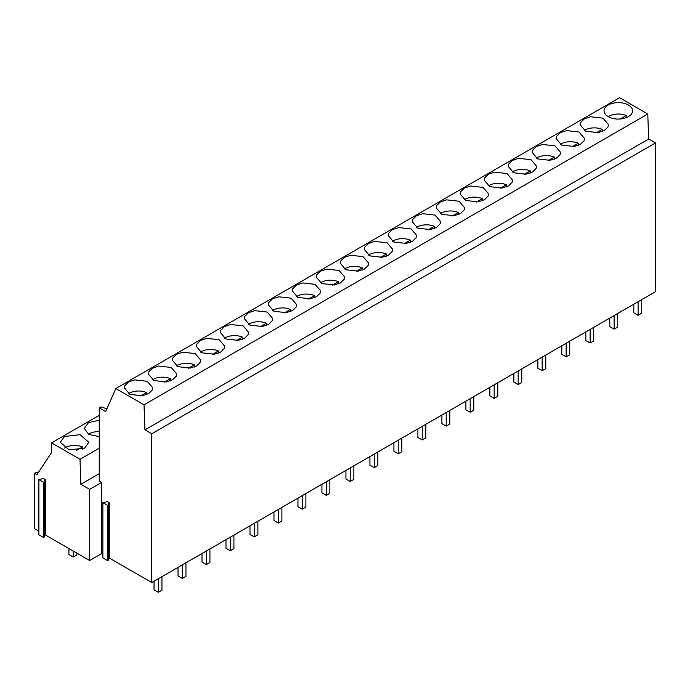 <?xml version="1.0" encoding="UTF-8"?>
<svg xmlns="http://www.w3.org/2000/svg" width="690" height="690" viewBox="0 0 690 690"><rect width="100%" height="100%" fill="white"/><g stroke="black" fill="none" stroke-linecap="round" stroke-linejoin="round"><path stroke-width="1.03" d="M99.265 415.328L51.578 442.868L80.023 459.29L99.265 448.181M64.489 436.468L60.315 442.281L69.104 449.88L84.637 448.103L88.803 442.281L80.014 434.683L64.489 436.468M99.265 420.219L88.475 422.616L84.301 428.438L88.734 434.398L99.265 436.649M655.5 142.942L655.5 291.689L151.757 582.524L151.757 433.777L655.5 142.942L648.695 139.018L647.763 113.997L619.56 97.713L115.817 388.548L144.02 404.832L647.763 113.997M109.296 502.751L108.339 503.303L108.528 560.064L107.571 560.616L102.862 557.9L102.862 502.639L107.373 501.647L109.296 502.751L109.296 558.012L151.757 582.524M109.296 558.012L108.528 558.452M45.299 479.654L44.333 480.206L44.531 481.698L43.565 482.258L38.864 479.541L43.375 478.541L45.299 479.654L45.299 534.914L89.648 560.522L101.646 553.596L102.862 554.303M45.299 534.914L44.531 535.354M44.531 481.698L44.531 536.958L43.565 537.51L38.864 534.802L38.864 479.541M51.578 442.868L51.267 453.045L36.898 474.668L34.5 473.28L34.5 528.678L38.864 531.197M628.392 116.662A14.248 8.228 0 0 0 632.566 110.84A14.248 8.228 0 0 0 623.769 103.241A14.248 8.228 0 0 0 608.244 105.027A14.248 8.228 0 0 0 604.069 110.84A14.248 8.228 0 0 0 612.867 118.439A14.248 8.228 0 0 0 628.392 116.662M80.023 459.29L80.859 484.259L99.265 473.625M34.5 473.28L36.415 472.176L37.967 473.064M80.859 484.259L89.648 489.331L101.646 482.405L99.265 481.034L99.265 407.859L100.973 406.867L106.881 408.834M144.02 404.832L144.943 429.853L648.695 139.018M144.943 429.853L151.757 433.777M224.267 348.45L224.776 346.277L219.161 339.739L206.758 338.35L200.445 340.463L196.779 344.112L196.27 346.285L201.885 352.823L214.288 354.212L220.602 352.098L224.267 348.45M200.281 362.302L200.781 360.128L195.175 353.591L182.772 352.193L176.459 354.315L172.793 357.955L172.284 360.128L177.891 366.666L190.302 368.063L196.607 365.95L200.281 362.302M488.132 196.107L488.641 193.933L483.034 187.395L470.632 186.007L464.318 188.12L460.653 191.768L460.144 193.942L465.75 200.48L478.153 201.868L484.466 199.755L488.132 196.107M512.118 182.263L512.627 180.09L507.021 173.552L494.618 172.155L488.304 174.268L484.639 177.917L484.13 180.09L489.736 186.628L502.139 188.025L508.452 185.903L512.118 182.263M436.494 227.45L440.16 223.81L440.669 221.637L435.054 215.099L422.651 213.702L416.337 215.823L412.672 219.463L412.163 221.637L417.778 228.174L430.18 229.572L436.494 227.45M460.48 213.607L464.146 209.958L464.655 207.785L459.048 201.247L446.637 199.85L440.332 201.972L436.658 205.611L436.149 207.785L441.764 214.323L454.167 215.72L460.48 213.607M566.576 130.608L560.271 132.721L556.597 136.37L556.097 138.543L561.703 145.081L574.106 146.478L580.419 144.357L584.085 140.717L584.594 138.543L578.988 132.006L566.576 130.608M590.571 116.757L584.258 118.878L580.592 122.518L580.083 124.692L585.689 131.229L598.092 132.627L604.406 130.505L608.071 126.865L608.58 124.692L602.974 118.154L590.571 116.757M536.113 168.412L536.613 166.238L531.007 159.701L518.604 158.303L512.291 160.425L508.625 164.065L508.116 166.238L513.722 172.776L526.134 174.173L532.439 172.06L536.113 168.412M560.099 154.56L560.608 152.387L554.993 145.849L542.59 144.46L536.277 146.573L532.611 150.222L532.102 152.395L537.717 158.933L550.12 160.322L556.433 158.208L560.099 154.56M292.56 310.552L296.226 306.903L296.735 304.73L291.128 298.192L278.726 296.795L272.412 298.917L268.746 302.556L268.238 304.73L273.844 311.268L286.247 312.665L292.56 310.552M316.546 296.7L320.22 293.052L320.729 290.878L315.114 284.34L302.712 282.952L296.398 285.065L292.733 288.713L292.224 290.887L297.83 297.424L310.241 298.813L316.546 296.7M238.274 340.368L244.588 338.247L248.253 334.607L248.762 332.433L243.156 325.896L230.745 324.498L224.44 326.612L220.766 330.26L220.265 332.433L225.871 338.971L238.274 340.368M262.26 326.517L268.574 324.395L272.24 320.755L272.748 318.582L267.142 312.044L254.739 310.647L248.426 312.768L244.76 316.408L244.251 318.582L249.858 325.119L262.26 326.517M392.179 251.505L392.688 249.332L387.081 242.794L374.679 241.405L368.365 243.518L364.7 247.167L364.191 249.34L369.797 255.878L382.2 257.267L388.513 255.153L392.179 251.505M416.173 237.662L416.674 235.488L411.068 228.951L398.665 227.553L392.351 229.666L388.686 233.315L388.177 235.488L393.783 242.026L406.194 243.423L412.499 241.302L416.173 237.662M340.541 282.848L344.207 279.209L344.715 277.035L339.101 270.497L326.698 269.1L320.384 271.213L316.719 274.862L316.21 277.035L321.825 283.573L334.227 284.97L340.541 282.848M364.527 269.005L368.193 265.357L368.702 263.183L363.095 256.646L350.684 255.248L344.379 257.37L340.713 261.01L340.204 263.183L345.811 269.721L358.214 271.118L364.527 269.005M166.307 381.915L172.621 379.793L176.286 376.154L176.795 373.98L171.189 367.442L158.786 366.045L152.473 368.158L148.807 371.807L148.298 373.98L153.905 380.518L166.307 381.915M134.8 379.897L128.487 382.01L124.821 385.658L124.312 387.832L129.918 394.37L142.321 395.758L148.635 393.645L152.3 390.005L152.809 387.832L147.203 381.285L134.8 379.897M99.265 407.859L105.682 411.559L115.817 388.548M89.648 489.331L89.648 560.522M101.646 553.596L101.646 482.405M43.565 537.51L43.565 482.258M107.571 560.616L107.571 505.356L102.862 502.639M108.528 504.804L107.571 505.356M620.224 118.991L626.244 115.515A13.403 7.737 0 0 0 608.847 116.282A13.403 7.737 0 0 0 608.244 116.653M626.244 117.68L626.244 115.515M596.238 132.842L602.258 129.366A13.403 7.737 0 0 0 584.853 130.134A13.403 7.737 0 0 0 584.258 130.505M602.258 131.523L602.258 129.366M572.243 146.694L578.272 143.218A13.403 7.737 0 0 0 560.866 143.986A13.403 7.737 0 0 0 560.263 144.357M578.272 145.374L578.272 143.218M548.257 160.546L554.277 157.061A13.403 7.737 0 0 0 536.88 157.829A13.403 7.737 0 0 0 536.277 158.2M554.277 159.226L554.277 157.061M524.271 174.389L530.291 170.913A13.403 7.737 0 0 0 512.894 171.681A13.403 7.737 0 0 0 512.291 172.052M530.291 173.069L530.291 170.913M500.284 188.241L506.305 184.765A13.403 7.737 0 0 0 488.9 185.532A13.403 7.737 0 0 0 488.304 185.903M506.305 186.921L506.305 184.765M476.298 202.092L482.319 198.617A13.403 7.737 0 0 0 464.913 199.384A13.403 7.737 0 0 0 464.318 199.755M482.319 200.773L482.319 198.617M452.304 215.944L458.332 212.46A13.403 7.737 0 0 0 440.927 213.227A13.403 7.737 0 0 0 440.324 213.598M458.332 214.625L458.332 212.46M428.318 229.787L434.338 226.311A13.403 7.737 0 0 0 416.941 227.079A13.403 7.737 0 0 0 416.337 227.45M434.338 228.468L434.338 226.311M404.331 243.639L410.352 240.163A13.403 7.737 0 0 0 392.955 240.931A13.403 7.737 0 0 0 392.351 241.302M410.352 242.319L410.352 240.163M380.345 257.491L386.365 254.015A13.403 7.737 0 0 0 368.96 254.774A13.403 7.737 0 0 0 368.365 255.145M386.365 256.171L386.365 254.015M356.351 271.334L362.379 267.858A13.403 7.737 0 0 0 344.974 268.626A13.403 7.737 0 0 0 344.37 268.997M362.379 270.023L362.379 267.858M332.364 285.186L338.393 281.71A13.403 7.737 0 0 0 320.988 282.477A13.403 7.737 0 0 0 320.384 282.848M338.393 283.866L338.393 281.71M308.378 299.037L314.399 295.562A13.403 7.737 0 0 0 297.002 296.329A13.403 7.737 0 0 0 296.398 296.7M314.399 297.718L314.399 295.562M284.392 312.889L290.412 309.405A13.403 7.737 0 0 0 273.016 310.172A13.403 7.737 0 0 0 272.412 310.543M290.412 311.57L290.412 309.405M260.406 326.732L266.426 323.256A13.403 7.737 0 0 0 249.021 324.024A13.403 7.737 0 0 0 248.426 324.395M266.426 325.413L266.426 323.256M236.411 340.584L242.44 337.108A13.403 7.737 0 0 0 225.035 337.876A13.403 7.737 0 0 0 224.431 338.247M242.44 339.264L242.44 337.108M212.425 354.436L218.445 350.96A13.403 7.737 0 0 0 201.049 351.728A13.403 7.737 0 0 0 200.445 352.098M218.445 353.116L218.445 350.96M188.439 368.279L194.459 364.803A13.403 7.737 0 0 0 177.063 365.571A13.403 7.737 0 0 0 176.459 365.942M194.459 366.968L194.459 364.803M99.265 431.621A13.403 7.737 0 0 0 89.07 433.881A13.403 7.737 0 0 0 88.467 434.252M164.453 382.131L170.473 378.655A13.403 7.737 0 0 0 153.077 379.422A13.403 7.737 0 0 0 152.473 379.793M170.473 380.811L170.473 378.655M76.469 450.432L82.49 446.956A13.403 7.737 0 0 0 65.084 447.724A13.403 7.737 0 0 0 64.481 448.103M82.49 449.121L82.49 446.956M140.467 395.982L146.487 392.507A13.403 7.737 0 0 0 129.082 393.274A13.403 7.737 0 0 0 128.487 393.645M146.487 394.663L146.487 392.507M641.709 299.65L641.709 313.226L638.112 315.304L638.112 301.728M638.112 315.304L633.791 312.812L633.791 304.221M617.723 313.502L617.723 327.077L614.117 329.147L614.117 315.58M614.117 329.147L609.805 326.655L609.805 318.073M593.728 327.353L593.728 340.92L590.131 342.999L590.131 329.432M590.131 342.999L585.819 340.506L585.819 331.925M569.742 341.196L569.742 354.772L566.145 356.851L566.145 343.275M566.145 356.851L561.824 354.358L561.824 345.768M545.755 355.048L545.755 368.624L542.159 370.703L542.159 357.127M542.159 370.703L537.838 368.21L537.838 359.619M521.769 368.9L521.769 382.476L518.173 384.546L518.173 370.978M518.173 384.546L513.852 382.053L513.852 373.471M497.783 382.752L497.783 396.319L494.178 398.397L494.178 384.822M494.178 398.397L489.866 395.905L489.866 387.314M473.789 396.595L473.789 410.171L470.192 412.249L470.192 398.673M470.192 412.249L465.879 409.757L465.879 401.166M449.802 410.447L449.802 424.022L446.206 426.101L446.206 412.525M446.206 426.101L441.885 423.6L441.885 415.018M425.816 424.298L425.816 437.865L422.22 439.944L422.22 426.377M422.22 439.944L417.899 437.451L417.899 428.87M401.83 438.141L401.83 451.717L398.234 453.796L398.234 440.22M398.234 453.796L393.912 451.303L393.912 442.713M377.835 451.993L377.835 465.569L374.239 467.648L374.239 454.072M374.239 467.648L369.926 465.155L369.926 456.564M353.849 465.845L353.849 479.421L350.253 481.491L350.253 467.923M350.253 481.491L345.932 478.998L345.932 470.416M329.863 479.697L329.863 493.264L326.267 495.342L326.267 481.767M326.267 495.342L321.945 492.85L321.945 484.268M305.877 493.54L305.877 507.116L302.28 509.194L302.28 495.618M302.28 509.194L297.959 506.702L297.959 498.111M281.891 507.392L281.891 520.967L278.286 523.046L278.286 509.47M278.286 523.046L273.973 520.553L273.973 511.963M257.896 521.243L257.896 534.81L254.299 536.889L254.299 523.322M254.299 536.889L249.987 534.396L249.987 525.815M233.91 535.086L233.91 548.662L230.313 550.741L230.313 537.165M230.313 550.741L225.992 548.248L225.992 539.658M209.924 548.938L209.924 562.514L206.327 564.593L206.327 551.017M206.327 564.593L202.006 562.1L202.006 553.509M185.938 562.79L185.938 576.366L182.341 578.436L182.341 564.869M182.341 578.436L178.02 575.943L178.02 567.361M76.84 553.121L76.84 554.924L73.244 557.002L73.244 551.043M73.244 557.002L68.922 554.51L68.922 548.55M161.952 576.642L161.952 590.209L158.346 592.287L158.346 578.72M158.346 592.287L154.034 589.795L154.034 581.213"/></g></svg>
